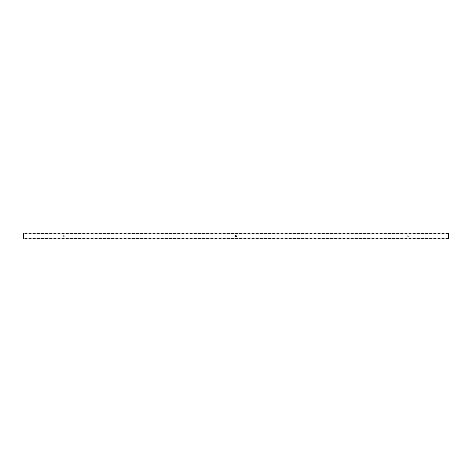 <?xml version="1.0" encoding="UTF-8"?>
<svg xmlns="http://www.w3.org/2000/svg" width="472" height="472" viewBox="0 0 472 472"><rect width="100%" height="100%" fill="white"/><g stroke="black" fill="none" stroke-linecap="round" stroke-linejoin="round"><path stroke-width="0.35" stroke-dasharray="2.36 1.77" d="M236.212 236L236.212 235.681L236.212 236M407.478 236C408.014 237.032 408.546 237.032 409.082 236C408.546 234.968 408.014 234.968 407.478 236C408.014 237.032 408.546 237.032 409.082 236C408.546 234.968 408.014 234.968 407.478 236M235.198 236C235.734 237.032 236.265 237.032 236.802 236C236.265 234.968 235.734 234.968 235.198 236C235.734 237.032 236.265 237.032 236.802 236C236.265 234.968 235.734 234.968 235.198 236M62.918 236C63.454 237.032 63.986 237.032 64.522 236C63.986 234.968 63.454 234.968 62.918 236C63.454 237.032 63.986 237.032 64.522 236C63.986 234.968 63.454 234.968 62.918 236M448.4 238.95L448.4 233.05M23.6 238.95L23.6 233.05M235.239 236.755L235.298 236.442L235.239 236.755M236.23 236.755L236.112 236.437L236.23 236.755M236.678 236.755L236.684 236.437L236.678 236.755M235.811 236.755L235.817 236.437L235.811 236.755M236.985 236L236.861 235.687L236.985 236M236.507 236L236.537 235.681L236.507 236M236.118 236L235.805 235.876L236.118 236M448.4 238.478L23.6 238.478M448.4 233.522L23.6 233.522"/><path stroke-width="0.71" d="M448.4 233.05L448.4 238.95L23.6 238.95L23.6 233.05L448.4 233.05"/></g></svg>

